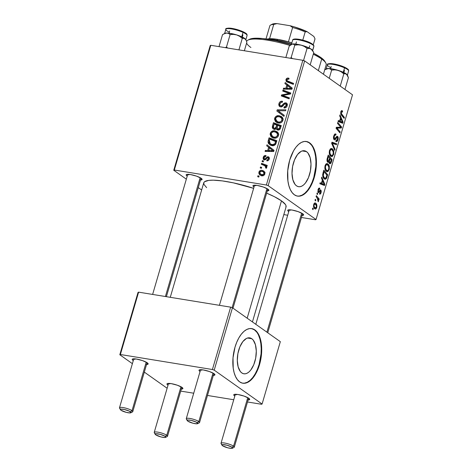 <?xml version="1.0" encoding="UTF-8"?>
<svg xmlns="http://www.w3.org/2000/svg" width="472" height="472" viewBox="0 0 472 472"><rect width="100%" height="100%" fill="white"/><g stroke="black" fill="none" stroke-linecap="round" stroke-linejoin="round"><path stroke-width="0.71" d="M251.8 338.725A18.207 9.157 -80.7 0 1 255.417 359.446A18.207 9.157 -80.7 0 1 243.871 373.794A18.207 9.157 -80.7 0 1 241.8 372.921L240.319 371.482L238.153 366.868L237.304 360.573L237.9 353.552L239.847 346.885L242.856 341.575L246.467 338.43L248.325 337.84L250.125 337.94L251.8 338.725L253.275 340.17L255.44 344.784L256.29 351.079L255.694 358.095L253.747 364.767L250.738 370.077L248.974 371.96L247.127 373.216L245.269 373.812L243.469 373.712L241.8 372.921A18.207 9.157 -80.7 0 1 238.177 352.206A18.207 9.157 -80.7 0 1 249.723 337.858A18.207 9.157 -80.7 0 1 251.8 338.725L247.487 338.023L251.8 338.725M242.584 383.17A27.665 13.918 99.3 0 0 259.954 361.098A27.665 13.918 99.3 0 0 254.396 329.839L254.868 329.916A27.665 13.918 -80.7 0 1 260.373 361.404A27.665 13.918 -80.7 0 1 242.82 383.211A27.665 13.918 -80.7 0 1 239.67 381.889L242.213 383.081L244.95 383.234L247.77 382.338L250.579 380.42L253.257 377.565L255.706 373.871L259.547 364.591L261.523 353.982L261.7 348.69L261.323 343.669L260.408 339.12L258.986 335.22L257.116 332.111L254.868 329.916L252.325 328.718L249.594 328.571L246.767 329.468L243.959 331.385L241.28 334.241L238.832 337.934L236.708 342.312L234.991 347.215L233.02 357.817L233.215 368.13L234.13 372.679L235.552 376.585L237.422 379.694L239.67 381.889A27.665 13.918 -80.7 0 1 234.165 350.401A27.665 13.918 -80.7 0 1 251.718 328.595A27.665 13.918 -80.7 0 1 254.868 329.916L254.396 329.839A27.665 13.918 99.3 0 0 251.482 328.559L254.396 329.839L256.644 332.034M306.505 151.63A18.207 9.157 -80.7 0 1 310.128 172.351A18.207 9.157 -80.7 0 1 298.581 186.7A18.207 9.157 -80.7 0 1 296.51 185.826L295.029 184.387L292.864 179.773L292.015 173.478L292.611 166.457L294.558 159.79L297.567 154.48L301.177 151.335L303.036 150.745L304.835 150.845L306.505 151.63L307.986 153.075L310.151 157.689L311.001 163.985L310.405 171L308.458 177.673L305.449 182.983L303.685 184.865L301.838 186.121L299.98 186.717L298.18 186.617L296.51 185.826A18.207 9.157 -80.7 0 1 292.888 165.112A18.207 9.157 -80.7 0 1 304.434 150.763A18.207 9.157 -80.7 0 1 306.505 151.63L302.198 150.928L306.505 151.63M297.295 196.075A27.665 13.918 99.3 0 0 314.659 174.003A27.665 13.918 99.3 0 0 309.107 142.745L309.579 142.821A27.665 13.918 -80.7 0 1 315.084 174.31A27.665 13.918 -80.7 0 1 297.531 196.116A27.665 13.918 -80.7 0 1 294.38 194.794L296.923 195.986L299.661 196.14L302.481 195.243L305.29 193.325L307.968 190.47L310.417 186.776L314.258 177.496L316.234 166.887L316.411 161.595L316.033 156.574L315.119 152.025L313.697 148.125L311.827 145.016L309.579 142.821L307.036 141.624L304.304 141.476L301.478 142.373L298.67 144.29L295.991 147.146L293.543 150.833L289.702 160.12L287.731 170.722L287.926 181.036L288.84 185.584L290.262 189.49L292.133 192.6L294.38 194.794A27.665 13.918 -80.7 0 1 288.876 163.306A27.665 13.918 -80.7 0 1 306.428 141.5A27.665 13.918 -80.7 0 1 309.579 142.821L309.107 142.745A27.665 13.918 99.3 0 0 306.192 141.464L309.107 142.745L311.355 144.939M200.24 180.009L202.063 179.566L201.208 178.316A8.301 1.711 16.3 0 0 193.302 175.159A8.301 1.711 16.3 0 0 186.44 174.534L186.44 174.534A8.301 1.711 16.3 0 0 187.048 176.003L187.225 176.127A8.301 1.711 16.3 0 1 187.048 176.003L187.313 175.814L187.048 176.003L186.18 175.094L186.517 174.498L190.446 174.552L196.529 176.133L201.208 178.316A8.301 1.711 16.3 0 1 202.016 179.089A8.301 1.711 16.3 0 1 200.506 180.009M267.034 190.894L268.857 190.452L268.002 189.201A8.301 1.711 16.3 0 0 260.096 186.045A8.301 1.711 16.3 0 0 253.234 185.419L253.234 185.419A8.301 1.711 16.3 0 0 253.842 186.888L254.019 187.012A8.301 1.711 16.3 0 1 253.842 186.888L254.107 186.7L253.842 186.888L252.968 185.98L253.311 185.384L257.24 185.437L263.323 187.018L268.002 189.201A8.301 1.711 16.3 0 1 268.81 189.974A8.301 1.711 16.3 0 1 267.294 190.894M301.779 215.48L303.602 215.037L302.747 213.786A8.301 1.711 16.3 0 0 294.841 210.63A8.301 1.711 16.3 0 0 287.979 210.01L287.979 210.01A8.301 1.711 16.3 0 0 288.587 211.48L288.764 211.598A8.301 1.711 16.3 0 1 288.587 211.48L288.852 211.291L288.587 211.48L287.719 210.565L288.056 209.975L291.985 210.022L298.068 211.603L302.747 213.786A8.301 1.711 16.3 0 1 303.555 214.565A8.301 1.711 16.3 0 1 302.045 215.48M247.169 318.199L281.483 200.86A42.887 8.844 -163.7 0 0 266.639 193.148L274.38 196.694L281.483 200.86L247.169 318.199M206.63 187.644L203.821 184.233L203.91 182.457L204.547 181.744L208.754 180.387L213.315 180.174L222.371 180.912L233.369 182.853L253.629 188.346A42.887 8.844 -163.7 0 0 203.739 182.859L170.268 297.313M199.29 369.912L199.284 369.918A8.301 1.711 16.3 0 0 199.892 371.387L200.069 371.505A8.301 1.711 16.3 0 1 199.892 371.387L200.157 371.198L199.892 371.387L199.019 370.479L199.361 369.883L203.285 369.936L209.373 371.511L214.052 373.694A8.301 1.711 16.3 0 1 214.86 374.473A8.301 1.711 16.3 0 1 213.344 375.387M132.496 359.027L132.49 359.033A8.301 1.711 16.3 0 0 133.098 360.502L133.275 360.62A8.301 1.711 16.3 0 1 133.098 360.502L133.364 360.313L133.098 360.502L132.225 359.593L132.567 358.997L136.496 359.05L142.579 360.626L147.258 362.809A8.301 1.711 16.3 0 1 148.066 363.587A8.301 1.711 16.3 0 1 146.55 364.502M181.042 389.093L182.859 388.651L182.009 387.394A8.301 1.711 16.3 0 0 174.103 384.243A8.301 1.711 16.3 0 0 167.241 383.618L167.241 383.618A8.301 1.711 16.3 0 0 167.843 385.087L168.02 385.211A8.301 1.711 16.3 0 1 167.843 385.087L168.115 384.898L167.843 385.087L166.976 384.178L167.312 383.583L171.242 383.636L177.33 385.217L182.009 387.394A8.301 1.711 16.3 0 1 182.817 388.173A8.301 1.711 16.3 0 1 181.301 389.093M247.829 399.979L249.653 399.536L248.797 398.279A8.301 1.711 16.3 0 0 240.891 395.129A8.301 1.711 16.3 0 0 234.029 394.503L234.029 394.503A8.301 1.711 16.3 0 0 234.637 395.973L234.814 396.096A8.301 1.711 16.3 0 1 234.637 395.973L234.903 395.784L234.637 395.973L233.77 395.064L234.106 394.468L238.035 394.521L244.118 396.102L248.797 398.279A8.301 1.711 16.3 0 1 249.605 399.058A8.301 1.711 16.3 0 1 248.089 399.979M283.814 214.612L287.696 215.244L283.814 214.612M301.455 217.486L315.479 219.769L316.045 219.527L268.161 185.649L304.635 60.917L352.519 94.801L316.045 219.527L268.161 185.649L266.367 185.018L302.841 60.292L210.795 45.288L174.321 170.02L266.367 185.018L174.321 170.02L173.755 170.262L210.229 45.53L210.795 45.288L210.229 45.53L173.755 170.262L186.334 179.165L173.755 170.262L174.321 170.02L210.795 45.288L302.841 60.292L266.367 185.018L268.161 185.649L304.635 60.917L302.841 60.292L304.635 60.917L352.519 94.801L316.045 219.527L315.479 219.769L301.455 217.486M201.65 189.998L198.281 187.614L201.65 189.998M273.872 138.107L271.005 136.626L270.09 134.278L271.188 131.794L274.073 130.756L277.359 131.948L278.362 133.287L278.616 134.774L278.185 136.266L277.194 137.405L275.896 138.042L273.872 138.107C275.943 138.508 277.477 137.665 278.468 135.564L278.008 132.661L277.058 131.712L274.716 130.821C272.686 130.478 271.193 131.322 270.232 133.358L271.099 133.977L270.232 133.358L271.748 137.281L273.872 138.107M268.633 147.288L266.704 145.801L267.005 144.78L274.031 150.35L273.695 151.506L265.069 151.406L265.347 150.45L267.689 150.515L268.633 147.288L267.689 150.515L265.347 150.45L265.069 151.406L273.695 151.506L274.031 150.35L267.005 144.78L266.704 145.801L269.164 147.541L269.412 146.686L269.164 147.541L266.704 145.801L271.087 149.022L268.633 147.288M285.938 79.656L287.206 78.157L289.029 78.299L288.864 79.261L287.778 79.048L287.07 79.479L286.964 80.706L293.608 83.414L293.324 84.37L286.197 81.379L285.938 79.656L286.604 81.75L293.324 84.37L293.608 83.414L287.218 80.966L286.887 79.874L288.168 79.06L288.864 79.261L289.029 78.299L288.303 78.092C287.159 77.91 286.368 78.429 285.938 79.656L286.834 80.287L285.938 79.656M285.53 103.751L286.244 105.51L287.065 106.088L286.244 105.51L284.227 107.008L285.371 107.817L284.044 106.973L285.283 107.852L284.044 106.973L284.032 107.964C285.572 108.082 286.628 107.327 287.2 105.698L286.622 103.132L285.755 102.796L287.177 103.805L285.755 102.796L283.637 103.575L284.486 104.176L283.637 103.575L282.704 104.613L283.56 105.221L282.704 104.613L281.507 105.805L282.421 106.454L281.507 105.805L280.71 105.934L281.878 106.76L280.71 105.934C279.831 105.628 279.554 104.937 279.866 103.864L281.076 102.288L282.368 102.241L282.539 101.285C280.781 100.967 279.572 101.751 278.923 103.645L279.63 106.548L280.515 106.89L279.247 106.188L278.757 104.749L279.129 103.049L280.303 101.598L282.539 101.285L282.368 102.241L280.964 102.335L280.049 103.38L279.76 104.872L280.563 105.899L281.678 105.693L284.645 102.908L286.587 103.108L287.312 104.218L287.011 106.218L285.985 107.498L284.032 107.964L284.044 106.973L285.182 106.867L286.191 105.675L286.286 104.377L285.654 103.775L284.687 103.982L282.268 106.566L280.515 106.89L283.347 105.474L284.687 103.982L285.53 103.751L287.354 104.902M283.967 116.36L276.869 111.044L277.223 109.834L285.89 109.787L285.613 110.743L278.185 110.778L284.268 115.339L283.967 116.36L284.268 115.339L278.185 110.778L285.613 110.743L285.89 109.787L277.223 109.834L276.869 111.044L279.33 112.778L279.613 111.805L279.33 112.778L276.869 111.044L283.967 116.36M278.291 122.985L275.424 121.505L274.515 119.162L275.607 116.672L278.492 115.64L281.784 116.826L282.787 118.171L283.035 119.652L282.604 121.145L281.619 122.289L280.315 122.926L278.291 122.985C280.368 123.393 281.896 122.543 282.887 120.448L282.433 117.54L281.477 116.59L279.141 115.699C277.105 115.357 275.613 116.206 274.651 118.242L275.524 118.855L274.651 118.242L276.173 122.165L278.291 122.985M258.792 177.088L257.677 176.675L257.954 175.732L259.075 176.121L258.792 177.088L259.075 176.121L257.954 175.732L257.677 176.675L258.792 177.088M274.202 129.375L272.94 128.726L272.297 127.41L273.465 122.696L281.277 125.581L280.25 128.85L279.064 129.995L277.259 129.924L276.203 128.514L275.288 129.269L274.202 129.375L276.203 128.514L276.905 129.729L277.849 130.095L280.085 129.145L281.277 125.581L273.465 122.696L272.397 126.337L273.335 127.003L272.397 126.337L273.253 128.992L274.202 129.375M286.834 85.037L284.911 83.556L285.206 82.529L292.233 88.099L291.897 89.255L283.271 89.155L283.548 88.205L285.89 88.27L286.834 85.037L285.89 88.27L283.548 88.205L283.271 89.155L291.897 89.255L292.233 88.099L285.206 82.529L284.911 83.556L287.365 85.29L287.613 84.441L287.365 85.29L284.911 83.556L289.289 86.777L286.834 85.037M287.472 92.848L282.716 91.055L282.993 90.093L290.805 92.996L290.51 93.993L282.74 95.45L289.377 97.863L289.1 98.819L281.288 95.934L281.577 94.937L289.342 93.456L287.472 92.848L289.342 93.456L281.577 94.937L281.288 95.934L289.1 98.819L289.377 97.863L282.74 95.45L290.51 93.993L290.805 92.996L282.993 90.093L282.716 91.055L287.472 92.848M267.984 157.689L269.164 159.27L268.521 158.816L266.975 159.878L268.049 160.639L266.975 159.878L266.804 160.84C268.025 160.922 268.839 160.303 269.258 158.981L268.774 156.975L268.125 156.722L269.205 157.483L268.125 156.722L265.907 158.049L266.591 158.533L265.907 158.049L265.075 158.863L265.813 159.383L264.497 158.975L265.465 159.666L264.497 158.975L263.937 157.583L265.836 156.474L265.895 155.494C264.568 155.341 263.671 155.984 263.199 157.418L263.866 157.89L263.199 157.418L263.577 156.545L265.264 155.465L266.002 155.512L265.836 156.474L264.692 156.592L264.078 157.229L263.907 158.474L264.296 158.922L265.193 158.787L267.305 156.798L268.922 157.093L269.376 158.208L269.022 159.595L268.167 160.568L266.999 160.858L266.975 159.878L268.432 159.07L268.291 157.825L267.412 157.725L265.518 159.636L264.438 159.949L263.181 159.029L263.199 157.418L263.695 159.695L264.285 159.931L265.518 159.636L267.471 157.701L268.255 157.795M268.025 142.001L269.04 137.812L276.852 140.697L275.583 144.355L273.441 145.606L271.536 145.512L269.907 144.869L268.421 143.411L268.025 142.001L269.659 144.709L271.884 145.577C273.388 145.942 274.674 145.453 275.742 144.107L276.852 140.697L269.04 137.812L268.255 140.508L269.128 141.128L268.255 140.508L268.025 142.001L269.353 142.939L268.025 142.001M261.73 175.726L259.506 174.646L258.798 173.171L259.34 171.259L261.022 170.292L263.754 170.988L264.934 172.51L264.408 174.858L263.134 175.684L261.73 175.726C263.175 176.003 264.226 175.407 264.886 173.932L263.813 171.029L261.936 170.315C260.52 170.085 259.5 170.705 258.88 172.174L259.576 172.669L258.88 172.174L259.978 175.047L261.73 175.726M261.352 168.345L260.237 167.932L260.509 166.988L261.635 167.377L261.352 168.345L261.635 167.377L260.509 166.988L260.237 167.932L261.352 168.345M263.559 165.165L261.299 164.291L261.582 163.336L267.264 165.43L266.981 166.386L265.807 165.943L266.709 167.147L266.302 168.303L265.476 167.772L265.836 167.1L265.506 166.315L263.559 165.165L265.034 165.884L265.807 167.33L265.476 167.772L266.302 168.303L266.709 167.696L265.807 165.943L266.981 166.386L267.264 165.43L261.582 163.336L261.299 164.291L263.559 165.165M263.217 161.967L262.102 161.554L262.379 160.61L263.5 160.999L263.217 161.967L263.5 160.999L262.379 160.61L262.102 161.554L263.217 161.967M316.871 193.886L317.426 194.541L317.709 193.573L317.149 192.942L316.871 193.886L317.426 194.541L317.709 193.573L317.149 192.942L316.871 193.886M315.007 200.264L315.562 200.919L315.839 199.951L315.284 199.32L315.007 200.264L315.562 200.919L315.839 199.951L315.284 199.32L315.007 200.264M325.06 165.672L324.813 168.032L325.291 169.973L326.394 171.401L327.898 171.596L329.332 169.212L329.114 165.572L328.317 164.285L327.125 163.572L325.969 164.002L325.06 165.672C324.577 168.539 325.025 170.451 326.394 171.401L327.137 171.725L329.226 169.613L329.368 166.451L327.828 163.861L327.179 163.583L325.06 165.672M321.479 178.133L322.329 180.08L321.385 183.307L320.122 182.782L319.845 183.732L324.506 185.531L324.842 184.375L321.78 177.106L321.479 178.133L322.329 180.08L321.385 183.307L320.122 182.782L319.845 183.732L324.506 185.531L324.842 184.375L321.78 177.106L321.479 178.133M327.745 162.232L328.943 161.713L327.19 161.424L328.943 161.713L329.627 163.707L330.966 163.141L329.043 162.828L330.966 163.141L331.403 161.931L330.825 161.837L331.403 161.931L332.087 159.607L330.831 159.4L332.087 159.607L328.241 155.028L327.043 159.217L327.031 160.846L327.887 162.315L328.943 161.713L329.096 162.976L329.946 163.861L330.966 163.141L332.087 159.607L328.241 155.028L327.173 158.669C326.795 160.374 326.984 161.56 327.745 162.232L328.046 162.362M331.645 143.37L334.784 150.385L335.079 149.37L332.394 143.352L336.424 144.768L336.701 143.812L331.999 142.166L331.645 143.37L334.784 150.385L335.079 149.37L332.394 143.352L336.424 144.768L336.701 143.812L331.999 142.166L331.645 143.37M342.253 110.772C341.657 110.359 341.162 110.755 340.76 111.964L341.315 115.038L344.135 118.395L344.418 117.439L343.156 117.233L344.418 117.439L341.693 114.195L340.731 114.035L341.693 114.195L341.25 112.377L340.678 112.289L342.053 111.77L342.401 112.124L342.625 111.132L341.256 110.914L342.625 111.132L341.864 110.607L341.226 110.95L340.672 113.835L344.135 118.395L344.418 117.439L341.209 113.404L341.504 111.858L342.401 112.124L342.625 111.132L341.887 110.613M337.492 123.381L340.76 127.228L336.353 127.269L336.064 128.266L339.911 132.844L340.188 131.889L336.914 128.042L341.321 128.018L341.616 127.021L337.769 122.425L337.492 123.381L340.76 127.228L336.353 127.269L336.064 128.266L339.911 132.844L340.188 131.889L336.914 128.042L341.321 128.018L341.616 127.021L337.769 122.425L337.492 123.381M339.681 115.888L340.53 117.835L339.586 121.062L338.324 120.537L338.046 121.487L342.707 123.28L343.044 122.124L339.982 114.861L339.681 115.888L340.53 117.835L339.586 121.062L338.324 120.537L338.046 121.487L342.707 123.28L343.044 122.124L339.982 114.861L339.681 115.888M334.176 139.7C334.766 140.084 335.344 139.765 335.905 138.756L335.014 138.609L335.905 138.756L336.825 137.44L335.946 137.299L337.315 137.358L337.468 139.358L336.076 140.473L335.94 141.523C336.754 141.948 337.433 141.358 337.958 139.747L337.374 139.647L337.958 139.747C338.394 138.148 338.265 137.033 337.563 136.396L336.949 136.29L337.563 136.396L336.312 136.797L334.86 138.744L334.412 138.727L333.556 138.585L334.412 138.727L334.235 136.373L333.663 136.278L334.235 136.373L335.096 134.939L334.194 134.791L335.804 135.145L336.029 134.166L334.896 133.983L336.029 134.166L335.433 133.9L333.745 135.954L333.498 138.207L334.276 139.765L335.279 139.594L336.949 137.334L337.545 137.659L337.226 139.989L336.707 140.585L336.076 140.473L335.846 141.452L336.2 141.647L337.061 141.411L337.793 140.255L338.217 138.202L337.976 136.886L336.949 136.29L334.624 138.809L334.034 137.759L334.306 136.131L334.961 135.01L335.804 135.145L336.029 134.166L334.772 134.06L333.745 135.954C333.279 137.712 333.421 138.957 334.176 139.7L334.565 139.865M329.48 150.55L329.238 152.91L329.863 155.164L330.99 156.391L332.317 156.48L333.751 154.096L333.533 150.45L332.736 149.164L331.545 148.456L330.388 148.886L329.48 150.55C329.002 153.424 329.444 155.329 330.813 156.279L331.562 156.61L333.645 154.492L333.787 151.335L332.253 148.745L331.598 148.462L329.48 150.55M319.745 188.216C319.042 187.803 318.47 188.304 318.022 189.726L318.276 192.6L318.983 192.523L318.063 192.375L318.983 192.523L319.798 191.449L319.119 191.337L319.798 191.449L320.299 190.865L319.532 190.741L320.582 190.948L320.724 192.246L319.739 193.066L319.52 194.051C320.169 194.375 320.694 193.88 321.102 192.57L320.641 192.493L321.102 192.57L320.789 189.956L320.317 189.88L320.789 189.956L318.848 191.626L317.803 191.514L318.517 191.626L318.399 190.045L317.957 189.974L319.579 189.242L319.798 188.257L318.983 188.127L319.402 188.062L318.169 189.284L317.951 192.151L318.801 192.647L320.376 190.865L320.724 192.246L320.281 193.048L319.739 193.066L319.52 194.051L320.293 194.033L321.037 192.777L321.273 190.989L320.706 189.909L320.075 190.033L318.848 191.626L318.34 191.384L318.671 189.425L319.579 189.242L319.798 188.257L319.373 188.057M323.031 172.84L322.795 176.292L323.45 177.968L324.583 179.077L325.462 179.224L326.358 178.552L327.662 174.723L323.816 170.144L322.706 174.369C322.665 176.675 323.202 178.192 324.317 178.912L325.049 179.236L326.606 178.109L327.662 174.723L323.816 170.144L323.031 172.84M314.777 208.795C315.52 209.373 316.169 208.948 316.73 207.515L316.264 207.438L316.73 207.515C317.101 205.261 316.73 203.798 315.609 203.113L314.741 202.972L315.609 203.113C314.877 202.6 314.24 203.054 313.709 204.482L313.538 206.335L314.169 208.176L315.019 208.937L315.821 208.925L316.895 206.771L316.505 204.181L315.609 203.113L314.853 202.93L313.709 204.482C313.355 206.677 313.715 208.111 314.777 208.795L315.284 209.025M316.075 196.623L317.892 199.054L318.252 201.845L318.624 200.7L318.299 199.255L318.871 199.951L319.155 198.989L316.352 195.662L316.075 196.623L317.184 197.986L318.252 201.845L318.299 199.255L318.871 199.951L319.155 198.989L316.352 195.662L316.075 196.623M312.452 209.007L313.001 209.662L313.284 208.695L312.729 208.063L312.452 209.007L313.001 209.662L313.284 208.695L312.729 208.063L312.452 209.007M180.711 391.099L193.721 393.217L180.711 391.099M207.473 395.459L233.746 399.743L207.473 395.459M247.505 401.985L261.529 404.268L262.096 404.026L214.211 370.142L232.448 307.779L280.333 341.663L262.096 404.026L214.211 370.142L212.412 369.517L230.649 307.154L138.609 292.15L120.372 354.513L212.412 369.517L120.372 354.513L119.805 354.755L138.042 292.392L138.609 292.15L138.042 292.392L119.805 354.755L132.384 363.658L119.805 354.755L120.372 354.513L138.609 292.15L230.649 307.154L212.412 369.517L214.211 370.142L232.448 307.779L230.649 307.154L232.448 307.779L280.333 341.663L262.096 404.026L261.529 404.268L247.505 401.985M167.135 388.249L144.326 372.113L167.135 388.249M132.49 359.033A8.301 1.711 16.3 0 1 139.352 359.658A8.301 1.711 16.3 0 1 147.258 362.809L148.114 364.065L146.29 364.508M199.284 369.918A8.301 1.711 16.3 0 1 206.146 370.544A8.301 1.711 16.3 0 1 214.052 373.694L214.902 374.951L213.084 375.393M201.45 370.278A6.915 1.428 16.3 0 1 200.812 369.694A6.915 1.428 -163.7 0 0 201.45 370.278M169.407 383.984A6.915 1.428 16.3 0 1 168.769 383.394A6.915 1.428 -163.7 0 0 169.407 383.984M236.195 394.869A6.915 1.428 16.3 0 1 235.563 394.279A6.915 1.428 -163.7 0 0 236.195 394.869M134.656 359.393A6.915 1.428 16.3 0 1 134.018 358.803A6.915 1.428 -163.7 0 0 134.656 359.393M252.437 321.922L286.062 206.931A42.887 8.844 -163.7 0 0 281.483 200.86L285.43 204.512L285.979 205.556L285.89 207.332M188.611 174.9A6.915 1.428 16.3 0 1 187.974 174.31A6.915 1.428 -163.7 0 0 188.611 174.9M255.399 185.785A6.915 1.428 16.3 0 1 254.762 185.195A6.915 1.428 -163.7 0 0 255.399 185.785M290.15 210.37A6.915 1.428 16.3 0 1 289.513 209.78A6.915 1.428 -163.7 0 0 290.15 210.37M299.189 196.063L302.009 195.16L304.818 193.249L307.496 190.393L309.945 186.7L312.069 182.322L313.786 177.419L315.762 166.811L315.939 161.518L315.562 156.498L314.647 151.949L313.225 148.049M244.478 383.158L247.298 382.261L250.107 380.343L252.785 377.488L255.234 373.794L257.358 369.417L259.075 364.514L261.051 353.906L261.228 348.613L260.851 343.592L259.936 339.043L258.514 335.144M340.353 126.815L341.616 127.021L340.353 126.815M336.642 127.257L341.321 128.018L336.642 127.257M336.253 127.605L339.338 128.113L336.253 127.605M336.176 127.871L337.899 128.148L336.176 127.871M336.164 127.918L336.914 128.042L336.164 127.918M336.654 128.968L337.94 129.18L336.654 128.968M338.931 131.682L340.188 131.889L338.931 131.682M342.318 122.006L343.044 122.124L342.318 122.006M338.235 120.844L339.586 121.062L338.235 120.844M340.878 118.708L342.442 122.242L338.212 121.552L342.442 122.242L338.129 121.204L341.303 121.723L338.194 120.968L340.123 121.286L340.878 118.708L340.3 118.614L340.878 118.708L342.442 122.242L340.123 121.286L340.878 118.708M340.908 111.534L342.053 111.77M335.096 134.939L335.663 135.039M334.86 138.744L334.412 138.727M337.563 136.396L337.262 136.26M335.94 141.523L336.276 141.665M336.825 137.44L337.315 137.358M331.763 142.969L336.701 143.812L331.763 142.969M331.686 143.24L332.394 143.352L331.686 143.24M332.194 144.603L333.037 144.739L332.194 144.603M334.264 149.235L335.079 149.37L334.264 149.235M330.961 148.532L332.253 148.745L330.961 148.532M333.073 151.217L333.787 151.335L333.073 151.217M333.055 154.397L333.645 154.492L333.055 154.397M331.952 149.671L333.238 151.842L333.155 154.108C332.571 155.53 331.899 155.949 331.137 155.371L329.863 155.158L331.137 155.371C330.052 154.668 329.657 153.205 329.963 150.975L329.391 150.881L329.963 150.975C330.536 149.565 331.202 149.128 331.952 149.671L333.031 151.099L333.332 152.94L332.748 154.993L331.651 155.595L330.252 154.279L329.816 151.718L330.618 149.789L331.952 149.671L330.087 149.235M329.952 155.317L331.137 155.371M329.627 163.707L329.975 163.867M330.158 158.598L331.356 160.026L330.884 161.648L329.881 162.746L328.99 162.604L329.881 162.746L329.432 161.802L328.943 161.719L329.432 161.802L329.71 160.138L329.126 160.043L329.71 160.138L330.158 158.598L329.58 158.503L330.158 158.598L331.356 160.026L330.17 162.834L329.426 161.701L330.158 158.598M329.002 162.657L329.881 162.746M328.406 156.521L329.71 158.067L329.12 160.067L328.034 161.294L327.096 161.147L328.034 161.294L327.639 159.241L327.055 159.147L327.639 159.241L327.887 158.291L327.308 158.197L327.887 158.291L328.406 156.521L327.828 156.427L328.406 156.521L329.71 158.067L328.341 161.394L327.556 160.079L328.406 156.521M327.12 161.212L328.034 161.294M318.317 188.942L319.579 189.242M318.848 191.626L318.517 191.626M318.276 192.6L318.983 192.523M324.116 184.257L324.842 184.375L324.116 184.257M320.034 183.089L321.385 183.307L320.034 183.089M322.677 180.953L324.24 184.487L320.01 183.797L324.24 184.487L319.928 183.455L323.102 183.968L319.992 183.219L321.922 183.531L322.677 180.953L322.099 180.859L322.677 180.953L324.24 184.487L321.922 183.531L322.677 180.953M326.406 174.516L327.662 174.723L326.406 174.516M326.417 176.894L327.002 176.988L326.417 176.894M325.869 177.991L324.618 177.985C323.338 177.147 323.007 175.436 323.633 172.852L323.054 172.758L323.633 172.852L323.987 171.637L326.937 175.147L326.111 177.661L325.19 178.239L324.199 177.614L323.308 175.696L323.987 171.637L323.408 171.542L323.987 171.637L326.937 175.147L325.863 177.997M326.541 163.648L327.828 163.861L326.541 163.648M328.654 166.339L329.368 166.451L328.654 166.339M328.636 169.519L329.226 169.613L328.636 169.519M327.533 164.793L328.819 166.964L328.736 169.224C328.146 170.646 327.474 171.07 326.718 170.486L325.438 170.28L326.718 170.486C325.633 169.784 325.237 168.321 325.538 166.091L324.972 166.002L325.538 166.091C326.117 164.681 326.777 164.25 327.533 164.793L328.612 166.215L328.913 168.056L328.329 170.115L327.226 170.716L325.833 169.395L325.397 166.84L326.199 164.911L327.533 164.793L325.662 164.356M325.527 170.439L326.718 170.486M315.609 203.113L315.148 202.919M315.384 204.093C316.199 204.559 316.517 205.597 316.352 207.196L315.054 207.851L313.88 207.662L315.054 207.851C314.269 207.367 313.951 206.335 314.098 204.765L315.384 204.093L316.452 206.105L315.998 207.845L314.818 207.65L314.098 206.311L314.033 205.037L314.594 203.998L315.384 204.093L313.998 203.751M315.467 208.034L315.054 207.851M315.137 199.839L315.839 199.951L315.137 199.839M317.733 198.759L319.155 198.989L317.733 198.759M317.957 199.196L318.299 199.255L317.957 199.196M317.898 201.178L318.553 201.284L317.898 201.178M317.001 193.461L317.709 193.573L317.001 193.461M312.576 208.577L313.284 208.695L312.576 208.577M258.981 176.457L257.954 175.732L258.981 176.457M275.86 124.637L273.465 122.696L275.919 124.431L281.052 126.331L275.86 124.637M278.48 130.125L276.203 128.514L278.48 130.125M274.792 129.393L274.733 128.785M274.745 128.614L274.863 129.647M278.392 129.304L278.055 129.847M277.648 125.304L280.917 126.791L280.079 126.201L279.607 127.818L280.433 128.402L279.607 127.818L278.091 129.145L279.206 129.93L277.088 128.431L277.648 125.304L277.141 127.039L277.17 128.573L278.616 129.127L279.294 128.638L280.079 126.201L277.648 125.304M274.096 123.989L277.571 125.558L276.734 124.962L276.149 126.968L277.029 127.593L276.149 126.968L274.503 128.431L275.518 129.151L273.896 128.189L273.347 126.702L273.577 125.764L274.096 123.989L273.371 127.405L274.043 128.284L275.07 128.425L275.931 127.564L276.734 124.962L274.096 123.989M278.067 129.835L278.303 129.487M283.241 119.115L280.787 117.38L281.577 118.183L281.931 120.26C281.218 121.735 280.126 122.336 278.657 122.059L276.787 121.316L275.601 118.466C276.297 117.003 277.371 116.395 278.822 116.637L281.595 117.439L279.141 115.699L282.498 117.646M277.542 122.814L277.011 121.469M282.551 117.658L280.94 117.375M276.97 120.897L277.619 122.926M279.312 123.098L278.81 122.696M282.462 118.696L283.011 118.968M281.577 118.183L279.625 116.82L277.406 116.708L275.801 117.976L275.636 119.87L276.857 121.357L279.99 122.997L278.657 122.059L280.569 121.829L281.931 120.26L282.752 120.838L281.931 120.26L281.577 118.183M276.787 121.316L279.265 123.062M278.598 110.808L277.223 109.834L278.598 110.808M279.188 111.492L278.185 110.778L279.188 111.492M278.663 111.115L278.185 110.778M283.997 116.277L279.33 112.778L283.997 116.277M278.923 103.645L279.778 104.247L278.923 103.645M280.71 105.934L281.743 106.808M287.023 104.672L287.359 104.56M281.253 106.914L281.212 106.436M281.253 105.934L281.271 107.014M287.377 104.56L286.569 104.926M287.218 80.966L289.672 82.706L288.073 81.367L290.534 83.107L293.383 84.163L289.596 82.641M288.351 82.535L288.315 81.745M288.333 81.626L288.363 82.576M284.917 89.178L283.548 88.205L284.917 89.178M287.212 89.202L285.89 88.27L287.212 89.202M289.265 86.86L287.365 85.29L289.265 86.86M291.985 88.948L287.649 85.715L291.985 88.954L287.649 85.715L286.893 88.293L288.197 89.214L286.893 88.293L287.649 85.715L291.2 88.4L289.07 88.305L290.392 89.237L289.07 88.305L286.893 88.293L291.2 88.4L291.985 88.954M285.383 92.058L282.993 90.093L285.454 91.834L290.587 93.739L285.383 92.058M285.194 97.191L282.74 95.45L285.194 97.191L287.265 97.887L284.811 96.146L287.265 97.887L289.165 98.595L285.194 97.191M283.961 96.925L281.577 94.937L284.368 96.607L283.961 96.925M287.902 94.542L286.882 93.822L287.902 94.542M290.192 94.058L289.342 93.456L290.192 94.058M264.497 158.975L264.178 158.857M266.715 151.423L265.347 150.45L266.715 151.423M269.01 151.447L267.689 150.515L269.01 151.447M271.064 149.105L269.164 147.541L271.064 149.105M273.784 151.193L269.447 147.96L273.784 151.205L272.999 150.651L270.869 150.55L272.185 151.488L270.869 150.55L268.692 150.538L269.996 151.459L268.692 150.538L269.447 147.96L273.784 151.193M271.435 139.759L269.04 137.812L271.5 139.553L276.633 141.447L271.435 139.759M271.022 145.376L270.503 144.054M270.491 143.93L271.075 145.447M273.076 145.848L272.397 145.364M269.677 139.11L276.498 141.913L275.66 141.317L275.259 142.691L276.09 143.281L275.259 142.691L274.769 143.86L275.548 144.408L274.769 143.86L272.214 144.644L273.553 145.588L270.273 143.889L269.317 140.326L269.677 139.11L269.081 142.19L269.943 143.63L271.896 144.579L273.896 144.538L274.857 143.724L275.66 141.317L269.677 139.11M270.273 143.889L272.769 145.653M278.822 134.237L276.368 132.496L277.158 133.299L277.512 135.375C276.798 136.856 275.707 137.452 274.238 137.175L272.368 136.432L271.176 133.588C271.878 132.119 272.952 131.511 274.403 131.759L277.176 132.555L274.716 130.821L278.079 132.762M273.117 137.936L272.592 136.591M278.126 132.78L276.527 132.496M272.55 136.019L273.194 138.042M274.887 138.213L274.391 137.812M278.043 133.818L278.592 134.083M277.158 133.299L275.205 131.942L272.981 131.83L271.382 133.098L271.217 134.992L272.433 136.479L275.565 138.119L274.238 137.175L276.149 136.945L277.512 135.375L278.332 135.954L277.512 135.375L277.158 133.299M272.368 136.432L274.84 138.184M263.512 172.026L264.391 172.05L261.936 170.315L264.792 172.132M261.464 175.672L261.234 174.681M265.034 172.197L263.942 172.009M261.234 174.616L261.624 175.962M261.748 171.277L263.364 171.92L264.149 173.767L264.786 174.221L264.149 173.767L262.013 174.782L263.24 175.649L260.509 174.168L259.63 172.304L261.748 171.277L260.101 171.602L259.641 173.071L261.547 174.675L263.671 174.463L264.149 173.767L264.084 172.746L263.093 171.749L261.748 171.277M261.535 167.713L260.509 166.988L261.535 167.713M263.96 165.324L261.582 163.336L264.037 165.07L267.04 166.179L263.96 165.324M266.621 167.902L265.807 167.33L266.621 167.902M266.403 167.053L266.786 167.224M263.4 161.335L262.379 160.61L263.4 161.335M272.999 150.651L269.447 147.96L268.692 150.538L272.999 150.651M187.012 419.655A6.915 1.428 16.3 0 1 186.275 418.676A6.915 1.428 16.3 0 1 191.526 418.776A6.915 1.428 16.3 0 1 198.812 421.579A6.915 1.428 -163.7 0 0 190.847 418.629A6.915 1.428 -163.7 0 0 186.34 419.006L187.272 420.629A5.534 1.139 16.3 0 1 190.883 420.322A5.534 1.139 16.3 0 1 197.255 422.682L198.812 421.579L213.002 373.057L198.812 421.579A6.915 1.428 16.3 0 1 199.55 422.558L213.875 373.576M197.656 423.661L199.32 422.8A6.915 1.428 -163.7 0 0 198.812 421.579L197.255 422.682A5.534 1.139 16.3 0 1 197.656 423.661A5.534 1.139 16.3 0 1 193.083 423.248A5.534 1.139 16.3 0 1 187.815 421.142L187.231 420.54L187.868 420.039L191.048 420.357L195.957 421.962L197.821 423.52L196.606 423.815L192.995 423.225L187.815 421.142A5.534 1.139 16.3 0 1 187.272 420.629M232.124 307.667L266.951 188.564L232.124 307.667M120.218 408.77A6.915 1.428 16.3 0 1 119.481 407.784A6.915 1.428 16.3 0 1 124.738 407.891A6.915 1.428 16.3 0 1 132.024 410.693A6.915 1.428 -163.7 0 0 124.053 407.743A6.915 1.428 -163.7 0 0 119.546 408.121L120.484 409.743A5.534 1.139 16.3 0 1 124.089 409.436A5.534 1.139 16.3 0 1 130.461 411.796L132.024 410.693L146.208 362.171L132.024 410.693A6.915 1.428 16.3 0 1 132.762 411.672L147.081 362.691M130.868 412.776L132.526 411.914A6.915 1.428 -163.7 0 0 132.024 410.693L130.461 411.796A5.534 1.139 16.3 0 1 130.868 412.776A5.534 1.139 16.3 0 1 126.29 412.363A5.534 1.139 16.3 0 1 121.021 410.257L126.201 412.339L129.818 412.929L131.033 412.634L129.163 411.077L124.254 409.472L121.08 409.153L120.454 409.425L121.021 410.257A5.534 1.139 16.3 0 1 120.484 409.743M165.406 296.516L200.157 177.673L165.406 296.516M232.407 448.247L234.065 447.385A6.915 1.428 -163.7 0 0 233.563 446.164L232 447.267A5.534 1.139 16.3 0 1 232.407 448.247A5.534 1.139 16.3 0 1 227.828 447.834A5.534 1.139 16.3 0 1 222.56 445.733L227.74 447.81L231.357 448.4L232.572 448.105L231.433 446.913L226.82 445.19L222.619 444.63L221.993 444.895L222.56 445.733A5.534 1.139 16.3 0 1 222.023 445.214A5.534 1.139 16.3 0 1 225.628 444.913A5.534 1.139 16.3 0 1 232 447.267L233.563 446.164A6.915 1.428 16.3 0 1 234.301 447.143L248.62 398.161M301.697 213.149L266.898 332.158L301.697 213.149M247.747 397.642L233.563 446.164L247.747 397.642M221.757 444.24A6.915 1.428 16.3 0 1 221.02 443.261A6.915 1.428 16.3 0 1 226.277 443.361A6.915 1.428 16.3 0 1 233.563 446.164A6.915 1.428 -163.7 0 0 225.592 443.214A6.915 1.428 -163.7 0 0 221.085 443.591L222.023 445.214M165.613 437.361L167.277 436.5A6.915 1.428 -163.7 0 0 166.769 435.278L165.206 436.382A5.534 1.139 16.3 0 1 165.613 437.361A5.534 1.139 16.3 0 1 161.04 436.948A5.534 1.139 16.3 0 1 155.766 434.848L155.2 434.01L155.825 433.744L160.026 434.305L164.639 436.028L165.778 437.219L164.563 437.514L160.952 436.924L155.766 434.848A5.534 1.139 16.3 0 1 155.229 434.328A5.534 1.139 16.3 0 1 158.834 434.028A5.534 1.139 16.3 0 1 165.206 436.382L166.769 435.278A6.915 1.428 16.3 0 1 167.507 436.258L181.832 387.276M180.959 386.757L166.769 435.278L180.959 386.757M154.969 433.355A6.915 1.428 16.3 0 1 154.232 432.376A6.915 1.428 16.3 0 1 159.483 432.476A6.915 1.428 16.3 0 1 166.769 435.278A6.915 1.428 -163.7 0 0 158.804 432.328A6.915 1.428 -163.7 0 0 154.297 432.706L155.229 434.328M291.702 44.226L289.212 46.055L285.855 57.519L289.212 46.055L292.463 44.002A11.068 2.283 -163.7 0 0 291.702 44.226A11.068 2.283 -163.7 0 0 291.613 44.274M292.675 40.085A11.068 2.283 16.3 0 1 303.579 41.029A11.068 2.283 16.3 0 1 313.874 46.144A0.832 0.808 -12.6 0 0 313.886 45.737A0.832 0.808 167.4 0 1 313.874 46.144A11.068 2.283 -163.7 0 0 303.284 40.946A11.068 2.283 -163.7 0 0 292.622 40.197C292.504 39.477 293.897 38.108 301.496 39.801C308.304 41.442 312.434 43.424 313.886 45.749L313.868 46.409A11.068 2.283 -163.7 0 0 313.874 46.144L312.594 50.51L313.874 46.144M313.013 44.645L313.302 45.153A10.236 2.112 -163.7 0 0 304.233 40.551A10.236 2.112 -163.7 0 0 293.844 39.383M292.575 43.984L292.575 43.984A11.068 2.283 16.3 0 1 310.782 48.858L310.782 48.858M291.696 44.238L293.153 44.002L294.782 45.164L291.165 57.537L290.357 58.257L291.165 57.537L294.782 45.164L298.103 44.799L301.39 45.194L304.416 46.486L307.054 48.445L309.962 48.492L311.709 49.572L313.756 52.61L310.181 64.841L313.756 52.61L312.476 50.297A11.068 2.283 -163.7 0 0 310.877 48.917L304.157 46.014L298.658 44.545L294.038 43.925L291.543 44.327M303.52 60.528L307.054 48.445L303.52 60.528M292.463 58.599L291.165 57.537L292.463 58.599M312.582 50.563L310.877 48.917L313.207 51.566M291.92 44.132L292.805 43.961M299.325 44.692L303.472 45.796M294.192 39.206L299.23 39.359M301.042 39.719L304.877 40.745M306.753 41.371L312.352 44.055M313.302 45.153A0.832 0.808 167.4 0 1 313.886 45.737M301.39 45.194A11.068 2.283 -163.7 0 0 292.463 44.002L293.767 44.221L294.782 45.164L298.103 44.799L301.39 45.194L304.416 46.486L307.054 48.445L309.012 48.291L310.877 48.917A11.068 2.283 -163.7 0 0 301.39 45.194M229.315 32.19A11.068 2.283 16.3 0 1 225.976 29.081A11.068 2.283 16.3 0 1 243.015 32.385A0.832 0.46 -65.6 0 0 242.873 31.636A0.832 0.46 -65.6 0 0 242.755 31.606A10.236 2.112 -163.7 0 0 232.761 28.532A10.236 2.112 -163.7 0 0 226.873 28.715M245.729 39.501L241.729 36.798L243.015 32.385A11.068 2.283 -163.7 0 0 232.088 29.04A11.068 2.283 -163.7 0 0 225.834 29.311C225.185 28.414 226.932 28.06 231.068 28.243L242.868 31.63A0.832 0.46 114.4 0 1 243.015 32.385L241.723 36.798L236.661 34.904L239.652 36.32L242.272 38.403L244.402 38.321L246.083 40.138L246.862 42.226L244.366 50.758L246.862 42.226L246.083 40.138M223.816 33.907L226.784 33.034A11.068 2.283 -163.7 0 0 224.908 33.341L222.524 34.668L219.026 46.628L222.524 34.668L224.702 33.494L226.784 33.034L228.601 33.477L230.106 34.621L233.38 34.379L236.661 34.904L228.767 33.158L226.784 33.034L224.625 33.565M238.92 49.873L242.272 38.403L238.92 49.873M227.675 48.038L226.483 46.999L230.106 34.621L226.483 46.999L225.368 47.666L226.483 46.999L227.675 48.038M236.537 34.869L238.018 35.347M245.782 39.943L247.074 35.524A11.068 2.283 -163.7 0 0 243.015 32.385A11.068 2.283 16.3 0 1 246.933 35.754M227.899 28.202L230.265 28.184M231.846 28.379L239.328 30.261M241.127 30.922L242.755 31.606A0.832 0.46 114.4 0 1 242.873 31.636C248.148 34.214 246.767 34.574 247.074 35.524M245.257 32.951L246.455 34.102M239.652 36.32L242.272 38.403L243.717 38.173L245.039 38.704A11.068 2.283 -163.7 0 0 236.661 34.904L239.652 36.32M245.888 39.766L245.682 39.412A11.068 2.283 -163.7 0 0 245.039 38.704L245.599 39.318M228.601 33.477L230.106 34.621L233.38 34.379L236.661 34.904A11.068 2.283 -163.7 0 0 226.784 33.034L228.601 33.477M342.666 66.393L344.294 67.077A0.832 0.46 114.4 0 1 344.412 67.107A0.832 0.46 114.4 0 1 344.554 67.856L343.262 72.275L335.421 69.596L328.323 68.511A11.068 2.283 -163.7 0 0 326.447 68.812L324.742 69.72L328.323 68.511L330.14 68.947L331.645 70.098L329.238 78.322L331.645 70.098L334.919 69.856L338.2 70.375L341.191 71.797L343.811 73.874L340.235 86.11L343.811 73.874L345.256 73.644L346.578 74.181A11.068 2.283 -163.7 0 0 343.268 72.275L343.811 73.874L345.256 73.644L346.578 74.181L348.401 77.697L344.961 89.456L348.401 77.697L347.622 75.608M347.321 75.414L348.613 71.001A11.068 2.283 -163.7 0 0 344.554 67.856A11.068 2.283 16.3 0 1 348.472 71.231M347.268 74.971L343.268 72.275L344.554 67.856A11.068 2.283 -163.7 0 0 333.627 64.511A11.068 2.283 -163.7 0 0 327.373 64.788C326.724 63.891 328.471 63.531 332.607 63.714L344.407 67.101A0.832 0.46 -65.6 0 0 344.294 67.077A10.236 2.112 -163.7 0 0 334.3 64.003A10.236 2.112 -163.7 0 0 328.418 64.186M325.356 69.378L328.323 68.511L326.164 69.036M338.076 70.34L339.557 70.824M346.796 68.428L347.994 69.573M329.438 63.673L331.804 63.661M333.385 63.85L340.867 65.738M330.854 67.661A11.068 2.283 16.3 0 1 327.515 64.558A11.068 2.283 16.3 0 1 344.554 67.856A0.832 0.46 -65.6 0 0 344.412 67.107C349.852 69.838 348.354 70.192 348.613 71.001M338.2 70.375A11.068 2.283 -163.7 0 0 328.323 68.511L330.14 68.947L331.645 70.098L334.919 69.856L338.2 70.375L341.191 71.797L343.811 73.874L343.268 72.275A11.068 2.283 -163.7 0 0 338.2 70.375M347.427 75.237L347.221 74.883A11.068 2.283 -163.7 0 0 346.578 74.181L347.138 74.788M323.426 74.216L326.146 64.924A41.501 8.555 -163.7 0 0 321.715 59.041L318.334 70.611L321.715 59.041A41.501 8.555 -163.7 0 0 313.278 54.239A41.501 8.555 16.3 0 1 321.715 59.041L320.913 57.554A40.12 8.272 -163.7 0 0 313.555 53.295L320.913 57.554L323.727 59.903L325.119 61.95M250.909 47.507A41.501 8.555 16.3 0 1 246.608 43.094M246.585 41.347A41.501 8.555 16.3 0 1 247.877 40.155A41.501 8.555 16.3 0 1 289.92 45.418A41.501 8.555 -163.7 0 0 246.585 41.347M290.982 44.622A40.12 8.272 -163.7 0 0 249.54 39.294A40.12 8.272 -163.7 0 0 248.832 39.76L252.874 38.403L262.556 38.533L275.908 40.71L290.982 44.622M321.715 59.041A41.501 8.555 16.3 0 1 325.757 62.929L324.824 61.307A40.12 8.272 -163.7 0 0 320.913 57.554L321.715 59.041M269.777 26.125A23.517 4.85 16.3 0 1 270.609 25.051A23.517 4.85 16.3 0 1 273.742 24.432L269.565 38.722A23.517 4.85 -163.7 0 0 267.058 39.093A23.517 4.85 16.3 0 1 269.565 38.722L277.772 39.394A23.517 4.85 -163.7 0 0 269.565 38.722L273.742 24.432L276.993 23.6L290.132 25.742L292.622 27.506L288.445 41.801A23.517 4.85 -163.7 0 0 277.772 39.394L288.445 41.801A23.517 4.85 16.3 0 1 291.855 42.816A23.517 4.85 -163.7 0 0 288.445 41.801L292.622 27.506A23.517 4.85 16.3 0 1 305.178 31.895L307.054 31.653L313.892 36.492L315.001 38.846L313.278 44.74L314.966 39.087A23.517 4.85 -163.7 0 0 315.001 38.846L313.278 44.74M276.781 40.256L277.772 39.394L276.781 40.256A24.904 5.133 -163.7 0 0 269.831 39.536A24.904 5.133 16.3 0 1 276.781 40.256L276.604 40.857L276.781 40.256A24.904 5.133 16.3 0 1 291.56 43.843A24.904 5.133 -163.7 0 0 276.781 40.256M272.255 24.202L276.993 23.6L290.132 25.742A22.137 4.561 -163.7 0 1 307.054 31.653L305.178 31.895L302.776 40.12L305.178 31.895A23.517 4.85 -163.7 0 0 292.622 27.506L290.132 25.742L294.699 26.998L307.054 31.653L313.892 36.492L315.001 38.846A23.517 4.85 16.3 0 1 314.865 39.312M270.609 25.051L272.273 24.19A22.137 4.561 -163.7 0 1 276.993 23.6L273.742 24.432A23.517 4.85 -163.7 0 0 269.819 25.883L266.002 38.946M242.348 383.134L242.82 383.211M297.059 196.039L297.531 196.116M305.956 141.423L306.428 141.5M251.246 328.518L251.718 328.595M335.374 134.915L334.229 134.732M334.589 138.803L333.568 138.638M336.371 140.638L336.052 140.585M337.161 137.287L336.076 137.11M318.629 191.679L317.809 191.543M320.394 190.865L319.538 190.729M325.19 178.239L323.444 177.956M315.455 208.034L313.939 207.786M277.489 128.909L279.035 130.006M273.907 128.201L275.365 129.234M264.19 158.857L265.394 159.713M268.261 157.801L269.353 158.568M263.382 171.938L265.01 173.088M260.509 174.168L262.969 175.903M265.034 165.884L266.674 167.047M186.275 418.676L200.6 369.694M219.421 305.319L254.55 185.195M295.537 45.029L296.457 41.884M233.003 308.169L267.825 189.077M308.995 48.291L309.732 45.766M229.663 30.999L229.026 33.188M229.02 33.188L228.89 33.636M187.756 174.31L152.627 294.434M133.806 358.808L119.481 407.784M242.938 34.881L241.988 38.138M201.037 178.192L166.386 296.676M344.477 70.352L343.616 73.302M302.576 213.663L267.748 332.76M331.202 66.469L330.429 69.107M289.295 209.78L255.806 324.305M235.345 394.279L221.02 443.261M154.232 432.376L168.551 383.394M291.33 44.616L292.622 40.197M312.576 50.828L313.868 46.409M224.542 33.73L225.834 29.311M326.081 69.201L327.373 64.788M247.877 40.155L249.54 39.294"/></g></svg>
